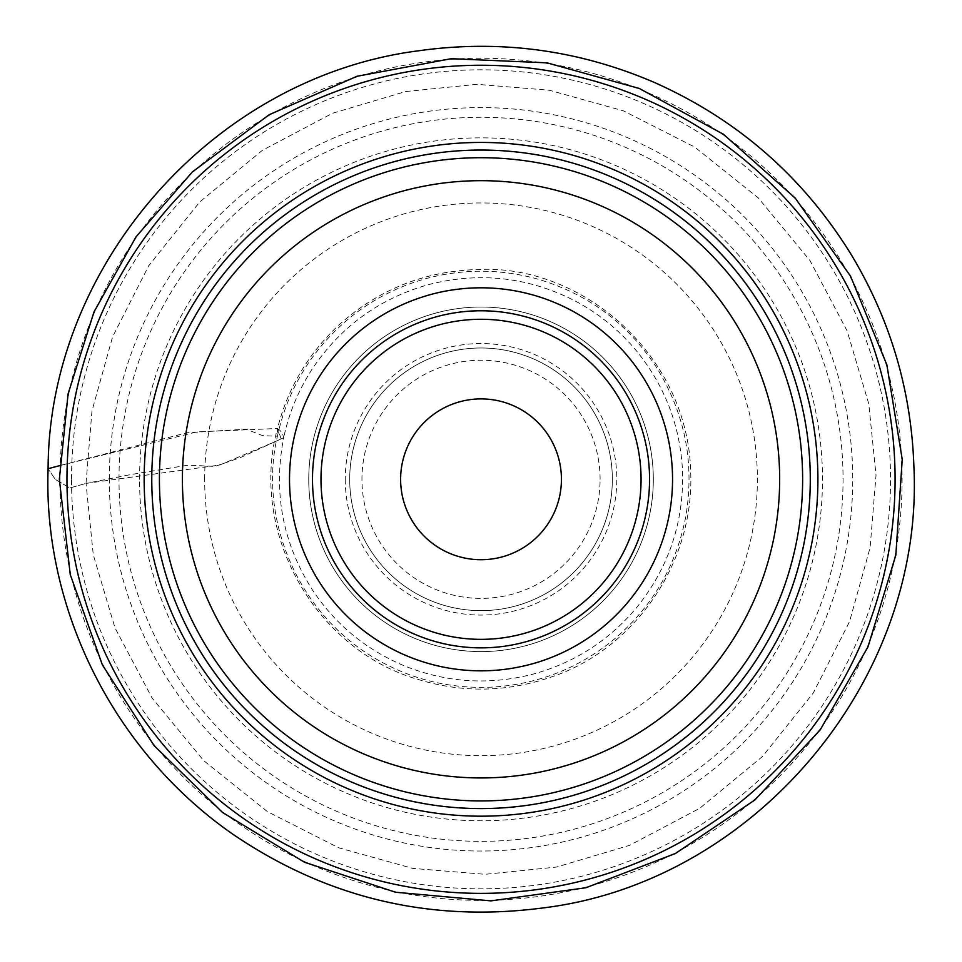 <?xml version="1.0" encoding="UTF-8"?>
<svg xmlns="http://www.w3.org/2000/svg" width="962" height="962" viewBox="0 0 962 962"><rect width="100%" height="100%" fill="white"/><g stroke="black" fill="none" stroke-linecap="round" stroke-linejoin="round"><path stroke-width="0.72" stroke-dasharray="4.81 3.61" d="M612.349 479.316A131.325 131.325 0 0 1 415.368 593.049A131.325 131.325 0 0 1 415.368 365.584A131.325 131.325 0 0 1 612.349 479.316A131.325 131.325 0 0 0 415.368 365.584A131.325 131.325 0 0 0 415.368 593.049A131.325 131.325 0 0 0 612.349 479.316M779.665 479.316A298.641 298.641 0 0 0 331.71 220.683A298.641 298.641 0 0 0 331.71 737.938A298.641 298.641 0 0 0 779.665 479.316M204.665 479.316A276.359 276.359 0 0 1 619.203 239.983A276.359 276.359 0 0 1 619.203 718.65A276.359 276.359 0 0 1 204.665 479.316M139.574 479.316A341.45 341.45 0 0 1 651.755 183.61A341.45 341.45 0 0 1 651.755 775.023A341.45 341.45 0 0 1 139.574 479.316M118.999 479.316A362.037 362.037 0 0 1 662.048 165.789A362.037 362.037 0 0 1 662.048 792.844A362.037 362.037 0 0 1 118.999 479.316M109.307 479.316A371.717 371.717 0 0 1 666.882 157.395A371.717 371.717 0 0 1 666.882 801.226A371.717 371.717 0 0 1 109.307 479.316M71.525 479.316A409.499 409.499 0 0 1 685.774 124.675A409.499 409.499 0 0 1 685.774 833.958A409.499 409.499 0 0 1 71.525 479.316M653.318 479.316A172.294 172.294 0 0 0 394.889 330.11A172.294 172.294 0 0 0 394.889 628.523A172.294 172.294 0 0 0 653.318 479.316A172.294 172.294 0 0 0 394.889 330.11A172.294 172.294 0 0 0 394.889 628.523A172.294 172.294 0 0 0 653.318 479.316M561.435 479.316A80.399 80.399 0 0 0 440.824 409.68A80.399 80.399 0 0 0 440.824 548.941A80.399 80.399 0 0 0 561.435 479.316M86.027 483.405L219.673 465.043L281.193 439.093L277.633 428.487L197.006 431.878L59.572 465.656L186.881 432.78L246.019 429.16L262.734 435.678L277.441 436.207C259.74 509.872 290.187 602.885 366.762 653.246C404.713 677.753 446.248 689.057 491.378 687.157C536.183 684.583 576.178 669.384 611.375 641.534C650.757 609.187 675.468 568.013 685.497 518.037C694.961 464.237 685.329 414.105 656.625 367.628C627.296 322.763 586.844 293.013 535.269 278.403C499.278 268.867 463.287 268.819 427.272 278.271C383.706 290.284 347.607 313.78 318.975 348.749C298.256 374.639 284.415 403.787 277.441 436.207L277.405 428.751C249.098 532.443 314.923 649.675 418.193 679.485C462.53 693.001 506.637 692.255 550.505 677.26C630.363 651.406 694.348 567.099 690.704 472.522C688.335 355.062 581.601 263.564 477.176 269.564C424.555 271.152 378.619 289.49 339.37 324.579C308.489 353.222 287.83 387.951 277.405 428.751C280.639 430.291 282.744 433.273 283.694 437.71C273.04 492.4 282.684 543.253 312.638 590.247C335.618 624.615 366.173 649.807 404.293 665.812C446.164 682.635 488.961 685.437 532.683 674.23C574.759 662.722 609.692 640.163 637.481 606.529C669.444 566.269 684.427 520.466 682.419 469.107C679.918 426.166 665.403 387.758 638.9 353.872C621.248 331.758 599.915 314.081 574.891 300.841C528.09 276.96 479.256 271.573 428.367 284.668C380.134 298.304 341.835 325.793 313.48 367.123C299.05 388.744 289.117 412.277 283.694 437.71L240.524 457.551L214.923 466.426L188.131 465.151L130.712 474.579L86.027 483.405L93.278 554.797L114.959 627.765L152.068 698.003L203.788 760.714L267.4 811.591L338.648 847.787L412.71 868.385L485.125 874.314L556.517 867.063L629.485 845.382L699.723 808.284L762.421 756.553L813.299 692.941L849.506 621.692L870.105 547.631L876.033 475.228L868.77 403.836L847.101 330.856L809.992 260.618L758.272 197.919L694.66 147.042L623.4 110.834L549.338 90.236L476.936 84.307L405.543 91.57L332.575 113.251L262.337 150.349L199.627 202.08L148.749 265.68L112.554 336.94L91.955 411.002L86.027 483.405L69.781 487.987L55.315 479.425L48.1 468.734L55.291 479.365L69.769 487.974L86.027 483.405M345.262 479.316A135.762 135.762 0 0 0 481.024 615.079A135.762 135.762 0 0 0 616.798 479.316A135.762 135.762 0 0 0 481.024 343.542A135.762 135.762 0 0 0 345.262 479.316M59.957 479.316A421.067 421.067 0 0 1 691.558 114.658A421.067 421.067 0 0 1 691.558 843.975A421.067 421.067 0 0 1 59.957 479.316M600.096 479.316A119.072 119.072 0 0 0 421.488 376.19A119.072 119.072 0 0 0 421.488 582.431A119.072 119.072 0 0 0 600.096 479.316"/><path stroke-width="1.44" d="M151.768 479.316A329.269 329.269 0 0 1 645.658 194.168A329.269 329.269 0 0 1 645.658 764.465A329.269 329.269 0 0 1 151.768 479.316A329.269 329.269 0 0 1 481.024 150.048A329.269 329.269 0 0 1 810.293 479.316A329.269 329.269 0 0 1 481.024 808.585A329.269 329.269 0 0 1 151.768 479.316A329.269 329.269 0 0 1 645.658 194.168A329.269 329.269 0 0 1 645.658 764.465A329.269 329.269 0 0 1 151.768 479.316A329.269 329.269 0 0 1 481.024 150.048A329.269 329.269 0 0 1 810.293 479.316A329.269 329.269 0 0 1 481.024 808.585A329.269 329.269 0 0 1 151.768 479.316M481.024 180.676A298.641 298.641 0 0 0 182.395 479.316A298.641 298.641 0 0 0 481.024 777.945A298.641 298.641 0 0 0 779.665 479.316A298.641 298.641 0 0 0 481.024 180.676M481.024 287.806A191.51 191.51 0 0 1 672.546 479.316A191.51 191.51 0 0 1 481.024 670.827A191.51 191.51 0 0 1 289.514 479.316A191.51 191.51 0 0 1 481.024 287.806M649.566 479.316A168.542 168.542 0 0 0 396.753 333.357A168.542 168.542 0 0 0 396.753 625.276A168.542 168.542 0 0 0 649.566 479.316A168.542 168.542 0 0 1 481.024 647.859A168.542 168.542 0 0 1 312.482 479.316A168.542 168.542 0 0 1 481.024 310.774A168.542 168.542 0 0 1 649.566 479.316M561.435 479.316A80.399 80.399 0 0 0 440.824 409.68A80.399 80.399 0 0 0 440.824 548.941A80.399 80.399 0 0 0 561.435 479.316M59.572 465.656L48.1 468.734C43.025 604.641 110.293 749.145 233.189 834.451C326.996 898.111 430.098 922.618 542.508 907.996C752.825 882.827 924.47 681.986 913.9 466.642C911.363 390.981 890.692 320.659 851.875 255.676C803.919 177.465 738.046 119.709 654.232 82.395C578.499 49.844 499.819 39.322 418.193 50.842C212.674 77.321 48.677 266.101 48.1 468.71L59.572 465.656M802.633 479.316A321.609 321.609 0 0 0 320.226 200.793A321.609 321.609 0 0 0 320.226 757.84A321.609 321.609 0 0 0 802.633 479.316M66.967 479.316A414.069 414.069 0 0 1 688.058 120.719A414.069 414.069 0 0 1 688.058 837.902A414.069 414.069 0 0 1 66.967 479.316M144.156 479.316A336.88 336.88 0 0 1 649.47 187.566A336.88 336.88 0 0 1 649.47 771.055A336.88 336.88 0 0 1 144.156 479.316M641.065 479.316A160.041 160.041 0 0 0 401.01 340.716A160.041 160.041 0 0 0 401.01 617.917A160.041 160.041 0 0 0 641.065 479.316M59.355 479.316L70.25 574.53L102.357 664.826L154.016 745.538L222.583 812.505L304.497 862.253L395.514 892.231L490.957 900.877L585.894 887.746L675.408 853.51L754.881 799.963L820.213 729.845L868.025 646.777L895.838 555.074L902.236 459.451L886.868 364.863L850.54 276.166L795.129 197.98L723.496 134.319L639.333 88.48L546.993 62.831L451.25 58.694L357.034 76.275L269.24 114.682L192.376 171.921L136.039 236.844L94.035 311.844L68.11 393.807L59.355 479.316"/></g></svg>
